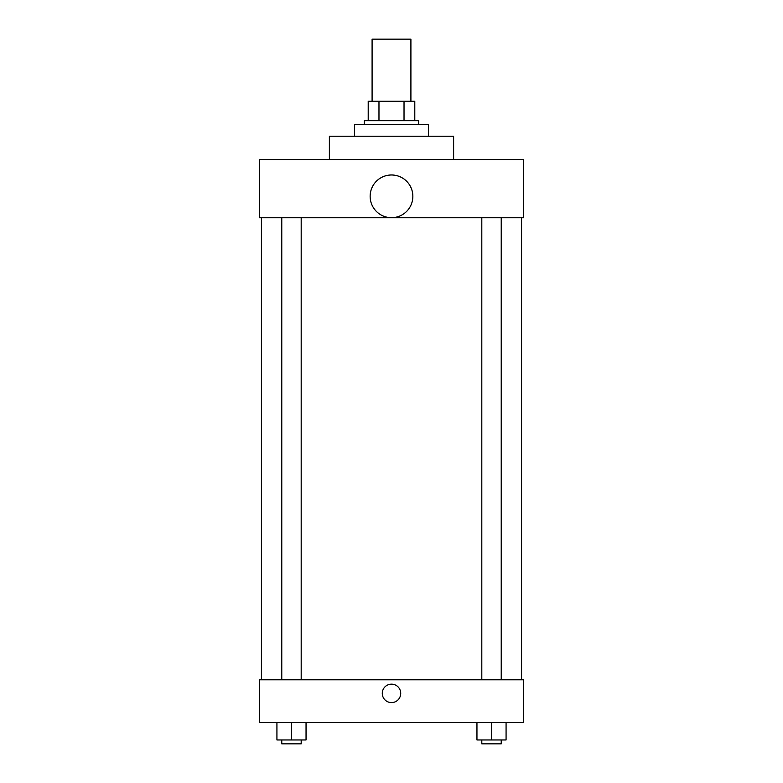 <?xml version="1.0" encoding="UTF-8"?>
<svg xmlns="http://www.w3.org/2000/svg" width="783" height="783" viewBox="0 0 783 783"><rect width="100%" height="100%" fill="white"/><g stroke="black" fill="none" stroke-linecap="round" stroke-linejoin="round"><path stroke-width="1.17" d="M410.909 101.271L410.909 39.15L372.091 39.15L372.091 101.271M378.972 120.69L378.972 101.271L368.206 101.271L368.206 120.69L368.206 101.271M378.972 101.271L414.794 101.271L414.794 120.69M404.028 120.69L404.028 101.271M364.32 124.566L364.32 120.69L418.68 120.69L418.68 124.566M428.389 136.213L428.389 124.566L354.611 124.566L354.611 136.213M453.621 159.517L453.621 136.213L329.379 136.213L329.379 159.517M259.486 159.517L523.514 159.517L523.514 217.752L259.486 217.752L259.486 159.517M370.144 196.337A21.356 21.356 0 0 0 402.178 214.826A21.356 21.356 0 0 0 402.178 177.839A21.356 21.356 0 0 0 370.144 196.337M261.434 679.791L261.434 217.752M481.809 217.752L481.809 679.791M281.772 679.791L281.772 217.752M259.486 679.791L523.514 679.791L523.514 722.494L259.486 722.494L259.486 679.791M391.5 702.596A9.22 9.22 0 0 1 383.513 688.766A9.22 9.22 0 0 1 399.487 688.766A9.22 9.22 0 0 1 391.5 702.596M476.955 722.494L476.955 739.964L506.072 739.964L506.072 722.494L506.072 739.964M491.518 739.964L491.518 722.494M501.228 739.964L501.228 743.85L481.809 743.85L481.809 739.964M276.928 722.494L276.928 739.964L306.045 739.964L306.045 722.494L306.045 739.964M291.482 739.964L291.482 722.494M301.191 739.964L301.191 743.85L281.772 743.85L281.772 739.964M521.566 679.791L521.566 217.752M501.228 217.752L501.228 679.791M301.191 679.791L301.191 217.752"/></g></svg>
